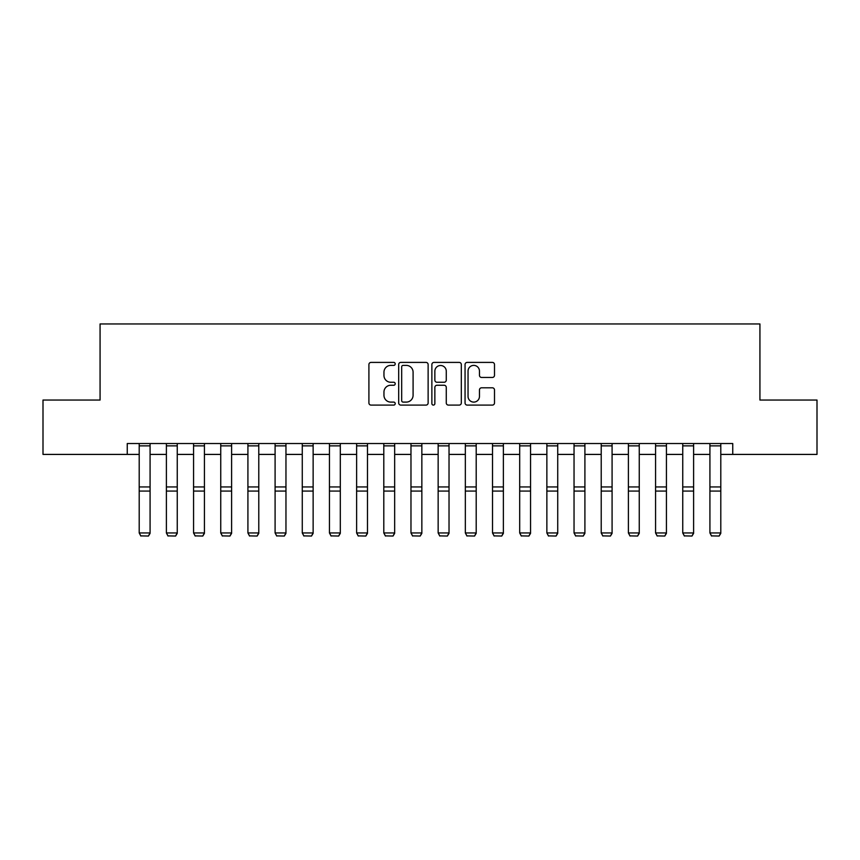<?xml version="1.0" encoding="UTF-8"?>
<svg xmlns="http://www.w3.org/2000/svg" width="860" height="860" viewBox="0 0 860 860"><rect width="100%" height="100%" fill="white"/><g stroke="black" fill="none" stroke-linecap="round" stroke-linejoin="round"><path stroke-width="1.29" d="M395.213 363.898A1.494 1.494 0 0 0 393.719 362.404L371.047 362.404A2.139 2.139 0 0 0 368.908 364.543L368.908 402.953A2.139 2.139 0 0 0 371.047 405.092L393.719 405.092A1.494 1.494 0 0 0 395.213 403.598A1.494 1.494 0 0 0 393.719 402.104L390.784 402.104A6.826 6.826 0 0 1 383.958 395.277L383.958 392.074A6.826 6.826 0 0 1 390.784 385.248L393.719 385.248A1.494 1.494 0 0 0 395.213 383.754A1.494 1.494 0 0 0 393.719 382.259L390.784 382.259A6.826 6.826 0 0 1 383.958 375.422L383.958 372.229A6.826 6.826 0 0 1 390.784 365.392L393.719 365.392A1.494 1.494 0 0 0 395.213 363.898M492.371 377.454A2.139 2.139 0 0 0 494.5 375.315L494.5 364.543A2.139 2.139 0 0 0 492.371 362.404L467.184 362.404A2.139 2.139 0 0 0 465.056 364.543L465.056 402.953A2.139 2.139 0 0 0 467.184 405.092L492.371 405.092A2.139 2.139 0 0 0 494.5 402.953L494.5 389.935A2.139 2.139 0 0 0 492.371 387.806L481.589 387.806A2.139 2.139 0 0 0 479.461 389.935L479.461 396.395A5.708 5.708 0 0 1 473.752 402.104A5.708 5.708 0 0 1 468.044 396.395L468.044 371.101A5.708 5.708 0 0 1 473.752 365.392A5.708 5.708 0 0 1 479.461 371.101L479.461 375.315A2.139 2.139 0 0 0 481.589 377.454L492.371 377.454M127.248 454.413L43 454.413L43 400.05L100.072 400.05L100.072 323.962L759.928 323.962L759.928 400.05L817 400.05L817 454.413L732.752 454.413L732.752 443.534L127.248 443.534L127.248 454.413L139.202 454.413M428.129 364.543A2.139 2.139 0 0 0 426.001 362.404L400.814 362.404A2.139 2.139 0 0 0 398.685 364.543L398.685 402.953A2.139 2.139 0 0 0 400.814 405.092L426.001 405.092A2.139 2.139 0 0 0 428.129 402.953L428.129 364.543M433.999 362.404L459.186 362.404A2.139 2.139 0 0 1 461.315 364.543L461.315 402.953A2.139 2.139 0 0 1 459.186 405.092L448.404 405.092A2.139 2.139 0 0 1 446.275 402.953L446.275 387.376A2.139 2.139 0 0 0 444.136 385.248L436.987 385.248A2.139 2.139 0 0 0 434.859 387.376L434.859 403.598A1.494 1.494 0 0 1 433.365 405.092A1.494 1.494 0 0 1 431.87 403.598L431.87 364.543A2.139 2.139 0 0 1 433.999 362.404M150.081 454.413L166.388 454.413M177.257 454.413L193.564 454.413M204.433 454.413L220.74 454.413M231.609 454.413L247.916 454.413M258.785 454.413L275.092 454.413M285.961 454.413L302.269 454.413M313.137 454.413L329.444 454.413M340.313 454.413L356.62 454.413M367.489 454.413L383.796 454.413M394.665 454.413L410.972 454.413M421.851 454.413L438.148 454.413M449.027 454.413L465.335 454.413M476.204 454.413L492.511 454.413M503.379 454.413L519.687 454.413M530.556 454.413L546.863 454.413M557.731 454.413L574.039 454.413M584.908 454.413L601.215 454.413M612.083 454.413L628.391 454.413M639.259 454.413L655.567 454.413M666.436 454.413L682.743 454.413M693.611 454.413L709.919 454.413M720.798 454.413L732.752 454.413M403.168 365.392A1.494 1.494 0 0 0 401.674 366.887L401.674 400.61A1.494 1.494 0 0 0 403.168 402.104L406.253 402.104A6.826 6.826 0 0 0 413.09 395.277L413.09 372.229A6.826 6.826 0 0 0 406.253 365.392L403.168 365.392M446.275 371.208A5.708 5.708 0 0 0 440.567 365.5A5.708 5.708 0 0 0 434.859 371.208L434.859 380.12A2.139 2.139 0 0 0 436.987 382.259L444.136 382.259A2.139 2.139 0 0 0 446.275 380.12L446.275 371.208M150.081 443.534L150.081 533.34L148.447 536.038L140.836 535.887L148.447 536.038M140.836 536.038L139.202 532.942L150.081 532.942L148.447 535.887M139.202 443.534L139.202 532.942L140.836 535.887M177.257 443.534L177.257 533.34L175.623 536.038L168.012 535.887L175.623 536.038M168.012 536.038L166.388 532.942L177.257 532.942L175.623 535.887M166.388 443.534L166.388 532.942L168.012 535.887M204.433 443.534L204.433 533.34L202.799 536.038L195.188 535.887L202.799 536.038M195.188 536.038L193.564 532.942L204.433 532.942L202.799 535.887M193.564 443.534L193.564 532.942L195.188 535.887M231.609 443.534L231.609 533.34L229.975 536.038L222.364 535.887L229.975 536.038M222.364 536.038L220.74 532.942L231.609 532.942L229.975 535.887M220.74 443.534L220.74 532.942L222.364 535.887M258.785 443.534L258.785 533.34L257.151 536.038L249.54 535.887L257.151 536.038M249.54 536.038L247.916 532.942L258.785 532.942L257.151 535.887M247.916 443.534L247.916 532.942L249.54 535.887M285.961 443.534L285.961 533.34L284.327 536.038L276.726 535.887L284.327 536.038M276.726 536.038L275.092 532.942L285.961 532.942L284.327 535.887M275.092 443.534L275.092 532.942L276.726 535.887M313.137 443.534L313.137 533.34L311.513 536.038L303.902 535.887L311.513 536.038M303.902 536.038L302.269 532.942L313.137 532.942L311.513 535.887M302.269 443.534L302.269 532.942L303.902 535.887M340.313 443.534L340.313 533.34L338.69 536.038L331.079 535.887L338.69 536.038M331.079 536.038L329.444 532.942L340.313 532.942L338.69 535.887M329.444 443.534L329.444 532.942L331.079 535.887M367.489 443.534L367.489 533.34L365.865 536.038L358.254 535.887L365.865 536.038M358.254 536.038L356.62 532.942L367.489 532.942L365.865 535.887M356.62 443.534L356.62 532.942L358.254 535.887M394.665 443.534L394.665 533.34L393.041 536.038L385.43 535.887L393.041 536.038M385.43 536.038L383.796 532.942L394.665 532.942L393.041 535.887M383.796 443.534L383.796 532.942L385.43 535.887M421.851 443.534L421.851 533.34L420.217 536.038L412.606 535.887L420.217 536.038M412.606 536.038L410.972 532.942L421.851 532.942L420.217 535.887M410.972 443.534L410.972 532.942L412.606 535.887M449.027 443.534L449.027 533.34L447.393 536.038L439.783 535.887L447.393 536.038M439.783 536.038L438.148 532.942L449.027 532.942L447.393 535.887M438.148 443.534L438.148 532.942L439.783 535.887M476.204 443.534L476.204 533.34L474.569 536.038L466.958 535.887L474.569 536.038M466.958 536.038L465.335 532.942L476.204 532.942L474.569 535.887M465.335 443.534L465.335 532.942L466.958 535.887M503.379 443.534L503.379 533.34L501.745 536.038L494.135 535.887L501.745 536.038M494.135 536.038L492.511 532.942L503.379 532.942L501.745 535.887M492.511 443.534L492.511 532.942L494.135 535.887M530.556 443.534L530.556 533.34L528.921 536.038L521.31 535.887L528.921 536.038M521.31 536.038L519.687 532.942L530.556 532.942L528.921 535.887M519.687 443.534L519.687 532.942L521.31 535.887M557.731 443.534L557.731 533.34L556.097 536.038L548.486 535.887L556.097 536.038M548.486 536.038L546.863 532.942L557.731 532.942L556.097 535.887M546.863 443.534L546.863 532.942L548.486 535.887M584.908 443.534L584.908 533.34L583.274 536.038L575.673 535.887L583.274 536.038M575.673 536.038L574.039 532.942L584.908 532.942L583.274 535.887M574.039 443.534L574.039 532.942L575.673 535.887M612.083 443.534L612.083 533.34L610.46 536.038L602.849 535.887L610.46 536.038M602.849 536.038L601.215 532.942L612.083 532.942L610.46 535.887M601.215 443.534L601.215 532.942L602.849 535.887M639.259 443.534L639.259 533.34L637.636 536.038L630.025 535.887L637.636 536.038M630.025 536.038L628.391 532.942L639.259 532.942L637.636 535.887M628.391 443.534L628.391 532.942L630.025 535.887M666.436 443.534L666.436 533.34L664.812 536.038L657.201 535.887L664.812 536.038M657.201 536.038L655.567 532.942L666.436 532.942L664.812 535.887M655.567 443.534L655.567 532.942L657.201 535.887M693.611 443.534L693.611 533.34L691.988 536.038L684.377 535.887L691.988 536.038M684.377 536.038L682.743 532.942L693.611 532.942L691.988 535.887M682.743 443.534L682.743 532.942L684.377 535.887M720.798 443.534L720.798 533.34L719.164 536.038L711.553 535.887L719.164 536.038M711.553 536.038L709.919 532.942L720.798 532.942L719.164 535.887M709.919 443.534L709.919 532.942L711.553 535.887M150.081 486.943L139.202 486.943M150.081 491.071L139.202 491.071M150.081 445.878L139.202 445.878M177.257 486.943L166.388 486.943M177.257 491.071L166.388 491.071M177.257 445.878L166.388 445.878M204.433 486.943L193.564 486.943M204.433 491.071L193.564 491.071M204.433 445.878L193.564 445.878M231.609 486.943L220.74 486.943M231.609 491.071L220.74 491.071M231.609 445.878L220.74 445.878M258.785 486.943L247.916 486.943M258.785 491.071L247.916 491.071M258.785 445.878L247.916 445.878M285.961 486.943L275.092 486.943M285.961 491.071L275.092 491.071M285.961 445.878L275.092 445.878M313.137 486.943L302.269 486.943M313.137 491.071L302.269 491.071M313.137 445.878L302.269 445.878M340.313 486.943L329.444 486.943M340.313 491.071L329.444 491.071M340.313 445.878L329.444 445.878M367.489 486.943L356.62 486.943M367.489 491.071L356.62 491.071M367.489 445.878L356.62 445.878M394.665 486.943L383.796 486.943M394.665 491.071L383.796 491.071M394.665 445.878L383.796 445.878M421.851 486.943L410.972 486.943M421.851 491.071L410.972 491.071M421.851 445.878L410.972 445.878M449.027 486.943L438.148 486.943M449.027 491.071L438.148 491.071M449.027 445.878L438.148 445.878M476.204 486.943L465.335 486.943M476.204 491.071L465.335 491.071M476.204 445.878L465.335 445.878M503.379 486.943L492.511 486.943M503.379 491.071L492.511 491.071M503.379 445.878L492.511 445.878M530.556 486.943L519.687 486.943M530.556 491.071L519.687 491.071M530.556 445.878L519.687 445.878M557.731 486.943L546.863 486.943M557.731 491.071L546.863 491.071M557.731 445.878L546.863 445.878M584.908 486.943L574.039 486.943M584.908 491.071L574.039 491.071M584.908 445.878L574.039 445.878M612.083 486.943L601.215 486.943M612.083 491.071L601.215 491.071M612.083 445.878L601.215 445.878M639.259 486.943L628.391 486.943M639.259 491.071L628.391 491.071M639.259 445.878L628.391 445.878M666.436 486.943L655.567 486.943M666.436 491.071L655.567 491.071M666.436 445.878L655.567 445.878M693.611 486.943L682.743 486.943M693.611 491.071L682.743 491.071M693.611 445.878L682.743 445.878M720.798 486.943L709.919 486.943M720.798 491.071L709.919 491.071M720.798 445.878L709.919 445.878"/></g></svg>
